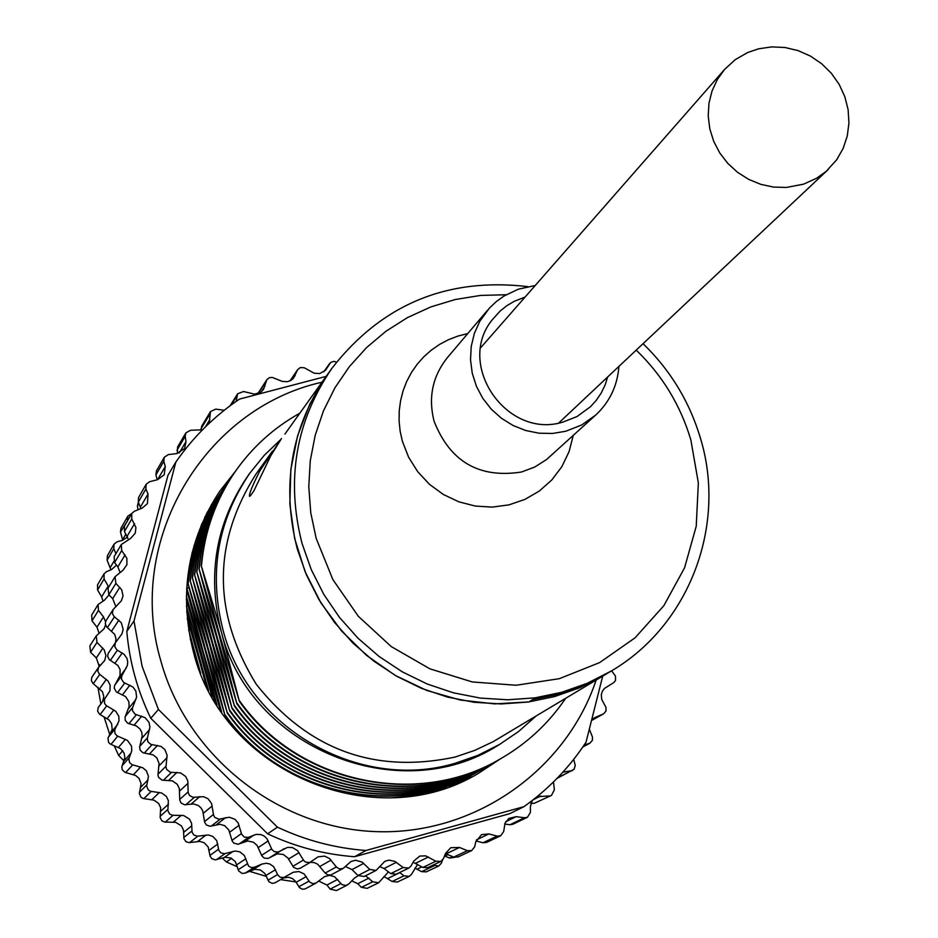 <?xml version="1.0" encoding="UTF-8"?>
<svg xmlns="http://www.w3.org/2000/svg" width="938" height="938" viewBox="0 0 938 938"><rect width="100%" height="100%" fill="white"/><g stroke="black" fill="none" stroke-linecap="round" stroke-linejoin="round"><path stroke-width="1.41" d="M284.906 434.095L327.186 374.919L309.798 404.09L297.557 435.947L290.839 469.575L289.842 504.046L294.626 538.389L305.061 571.617L320.866 602.794L341.596 631.016L366.664 655.474L395.355 675.489L426.86 690.474L460.241 700.018L494.584 703.875L528.891 701.941L532.678 699.584L557.618 694.437L581.607 686.241L577.597 688.656L603.873 675.442L580.036 687.636L554.698 696.547L528.305 702.023L501.291 703.946L474.147 702.281L447.344 697.04L421.35 688.304L396.645 676.228L373.652 661.009L352.782 642.929L334.42 622.304L318.873 599.499L306.433 574.912L297.299 548.988C281.13 485.603 291.085 427.576 327.186 374.919L332.158 367.977C295.775 421.068 285.738 479.564 302.059 543.489L311.264 569.636L323.821 594.422L339.497 617.427L358.023 638.227L379.069 656.459L402.25 671.807L427.165 683.99L453.371 692.807L480.408 698.095L507.775 699.783L535.012 697.849L561.628 692.326L587.165 683.345L611.189 671.057C689.266 625.494 726.997 525.456 700.522 438.48C689.665 401.933 670.518 370.334 643.058 343.683M279.383 441.587L270.824 455.645L281.517 438.515L259.896 470.806C252.357 485.767 248.898 494.279 249.496 496.331C248.969 494.08 252.439 485.567 259.896 470.806L272.383 451.225L256.074 473.948C212.398 542.996 212.469 613.112 256.285 684.294C308.344 749.837 374.579 774.096 455 757.072L474.64 750.435L493.341 741.571L611.189 671.057M250.294 495.874L253.717 491.195L270.824 455.645L253.717 491.195L250.235 495.956M280.884 439.394L264.282 455.293L249.813 473.186C217.534 520.871 208.611 573.153 223.021 630.055C248.031 728.158 359.582 791.883 455.012 763.321L477.934 755.348L499.555 744.444L518.585 731.499L535.797 716.269M190.226 638.602L196.581 660.868L193.263 646.892M187.26 618.705L198.727 658.37L195.397 644.3M186.439 606.276L200.896 655.85L197.543 641.674M186.369 596.298L203.089 653.294L199.7 639.013M186.709 587.669L205.293 650.726L201.881 636.327M212.152 662.369L207.521 648.123L225.003 715.506L205.727 650.21L187.999 583.436L207.521 648.123L204.097 633.631M214.45 659.86L209.772 645.496L227.348 713.208L207.966 647.607L190.144 580.516L209.772 645.496L206.313 630.899M216.76 657.339L212.047 642.847L229.704 710.887L210.218 644.981L192.313 577.562L212.047 642.847L208.564 628.143M219.093 654.747L214.345 640.173L232.085 708.542L212.504 642.331L194.506 574.584L214.345 640.173L210.839 625.353M221.45 652.156L216.666 637.477L234.488 706.185L214.802 639.646L196.71 571.582L216.666 637.477L213.125 622.539M223.83 649.542L219 634.745L236.904 703.793L217.124 636.949L198.95 568.545L219 634.745L215.447 619.701M498.981 744.784L498.043 745.347C399.94 808.122 250.587 748.923 221.368 631.989L239.354 701.378L219.469 634.205L201.201 565.473L221.368 631.989C206.899 575.416 215.681 523.463 247.726 476.141L249.813 473.186M199.876 671.362L196.581 660.868L198.493 667.715M203.218 672.206L198.727 658.37L206.313 686.053M200.709 673.461L188.667 629.844M205.422 669.779L200.896 655.85L212.023 696.922M208.541 690.485L186.697 611.693M207.638 667.317L203.089 653.294L217.065 705.341M214.802 701.671L186.334 599.335M209.889 664.866L205.293 650.726L221.743 712.388M220.465 710.523L203.523 652.789L186.615 589.299M209.197 509.475L207.052 512.664M456.923 783.711L458.143 783.019M208.388 510.671L207.251 512.3M456.888 783.722L460.206 781.823M210.569 507.493L207.005 512.769M456.161 784.016L463.56 779.912M212.609 504.515L206.325 514.13M454.109 784.825L466.948 777.965M214.99 501.056L204.707 517.459M449.314 786.63L470.126 776.16M217.241 497.785L201.072 525.655M437.167 790.535L473.573 774.19M219.504 494.49L211.12 507.54L202.772 523.533L195.995 540.288L191.973 553.279M456.325 783.945L461.637 781.014M211.507 506.121L206.466 513.848M454.52 784.672L465.014 779.091M213.712 502.897L205.023 516.791M450.275 786.279L468.25 777.239M215.834 499.825L201.799 523.932M439.77 789.773L471.837 775.175M218.191 496.378L204.132 520.449L193.873 546.186M220.465 493.071L220.254 493.376C201.869 520.438 191.118 550.465 187.999 583.436M403.786 796.948C429.182 793.771 452.913 785.915 475.003 773.369L475.308 773.193M222.763 489.73L222.587 489.988C204.097 517.19 193.275 547.37 190.144 580.516M225.003 715.506C280.825 794.803 397.079 820.035 478.603 771.317L478.814 771.2M225.073 486.353L224.944 486.552C206.337 513.895 195.467 544.228 192.313 577.562M227.348 713.208C283.44 792.891 400.245 818.241 482.155 769.289L484.371 768.011M229.704 710.887C286.055 790.933 403.375 816.423 485.661 767.284L485.907 767.143M391.498 797.804C421.537 796.022 449.536 787.791 475.496 773.088L477.055 772.197M221.79 491.172L220.582 492.896C202.186 519.98 191.422 550.031 188.304 583.026M225.343 715.178C281.201 794.533 397.524 819.777 479.107 771.024L480.819 770.039M224.088 487.807L222.916 489.507C204.414 516.732 193.591 546.924 190.449 580.094M227.676 712.88C283.804 792.622 400.702 817.983 482.66 768.996M226.421 484.418L225.284 486.06C206.665 513.426 195.772 543.782 192.618 577.14M230.033 710.558C286.43 790.652 403.832 816.166 486.165 766.991L487.959 765.959M232.425 708.213C289.092 788.706 407.092 814.336 489.812 764.904L491.324 764.036M231.147 477.536L229.974 479.224C211.191 506.837 200.204 537.474 197.027 571.148M234.828 705.845C291.753 786.689 410.234 812.472 493.341 762.899L495.229 761.797M233.55 474.053L232.296 475.847C213.465 503.565 202.456 534.32 199.266 568.111M237.255 703.453C294.497 784.743 413.658 810.62 497.152 760.718L498.922 759.686M299.609 413.318C273.521 427.927 251.912 447.555 234.793 472.224C215.81 500.095 204.73 531.037 201.529 565.039M239.706 701.038C297.205 782.667 416.835 808.72 500.716 758.678C527.004 743.506 548.636 723.409 565.614 698.388M228.602 481.241L227.571 482.73C208.893 510.202 197.977 540.675 194.823 574.162M232.085 708.542C288.716 788.987 406.635 814.594 489.296 765.209L489.507 765.08M229.775 479.517L229.646 479.717C210.862 507.306 199.888 537.931 196.71 571.582M234.488 706.185C291.378 786.97 409.765 812.73 492.813 763.192L493.142 763.004M232.167 476.047L231.956 476.34C213.137 504.046 202.127 534.777 198.95 568.545M236.904 703.793C294.11 785.024 413.177 810.889 496.624 761.023M234.441 472.717C215.482 500.575 204.402 531.494 201.201 565.473M239.354 701.378C296.818 782.96 416.355 808.99 500.189 758.983L500.517 758.783M227.418 482.953L227.231 483.211C208.576 510.671 197.66 541.12 194.506 574.584M535.223 285.504L518.245 289.221L504.023 296.021L496.354 301.532L489.495 308.016L479.822 321.242L474.37 333.365L471.239 346.356L470.513 359.782L472.248 373.207L476.363 386.175L482.742 398.263L491.172 409.074L501.373 418.231L513.004 425.453L525.667 430.495L538.975 433.192L552.459 433.462L565.673 431.281L581.724 424.973L595.724 415.042C609.712 401.933 617.439 385.717 618.916 366.395M607.695 376.935L605.022 385.201L601.223 392.999L596.392 400.174L590.612 406.611L576.952 416.589L563.023 422.053C506.872 439.652 455.211 364.694 492.356 319.67L500.071 311.099L506.837 305.694L514.294 301.286L525.069 297.076M573.247 435.478L569.061 451.682L561.827 466.702L551.79 479.986L539.327 491.031L524.893 499.426L509.017 504.855L492.298 507.106L475.355 506.074L458.834 501.818L443.334 494.467L429.463 484.313L417.738 471.732L408.593 457.193L402.379 441.247L400.139 431.21L399.096 421.01L399.236 410.797L400.573 400.714L403.07 390.876L406.705 381.449L411.43 372.538L417.176 364.261L423.847 356.745L431.374 350.085L439.652 344.375L448.552 339.673L457.967 336.062L467.757 333.565M487.408 310.372L447.496 357.495C432.535 376.232 428.068 397.489 434.106 421.279C450.076 461.719 479.224 478.626 521.551 472.002L534.695 467.065L546.514 459.573L595.724 415.042M758.643 48.799L771.704 46.9L785 47.51L798.062 50.605L810.42 56.081L821.641 63.725L831.338 73.27L839.158 84.373L844.81 96.649L848.116 109.664L848.949 122.96L847.26 136.045L843.121 148.474L836.673 159.777L826.378 171.185L816.693 178.197L803.573 184.165L786.337 187.459L773.475 187.072L760.777 184.34L748.676 179.369L737.561 172.322L727.829 163.423L719.786 152.988L713.712 141.345L709.82 128.905L708.213 116.066L708.964 103.286L712.036 90.974L717.312 79.531L724.64 69.365L735.216 59.68L747.68 52.505L758.643 48.799M408.78 868.096L396.27 874.181L390.759 873.618L403.176 867.521L408.78 868.096L411.114 865.868L413.775 861.061L419.755 856.089L425.664 855.855L435.877 861.225L440.825 861.424L443.51 858.54L445.503 853.439L450.779 847.706L459.479 847.448L467.359 850.684L471.626 850.59L474.546 847.014L475.859 841.703L481.546 834.632L488.874 833.929L497.07 836.098L500.669 835.781L503.683 831.525L505.054 823.095L508.865 818.417L516.135 816.67L524.506 817.748L527.437 817.279L530.451 812.343L530.345 806.856L532.221 800.536M413.119 862.245L422.874 867.439L435.877 861.225M440.825 861.424L427.728 867.638L422.874 867.439M445.421 853.674L453.781 857.086L467.359 850.684M471.626 850.59L457.99 856.992L453.781 857.086M476.07 840.94L482.964 842.758L497.07 836.098M500.669 835.781L486.505 842.441L482.964 842.758M504.714 824.068L509.92 824.737L524.506 817.748M527.437 817.279L512.793 824.279L509.92 824.737M530.849 803.35L534.191 803.327L551.485 795.412L554.381 789.808L553.467 781.964M551.485 795.412L534.191 803.327M556.996 778.423L574.044 769.301L575.275 765.385L573.669 759.405M201.002 430.179L201.717 426.098L210.464 411.606L209.186 423.273M177.376 453.488L177.587 446.992L185.888 432.864L185.22 436.264L185.982 441.634L184.598 448.516L176.754 453.582L168.301 454.613L164.326 457.216L163.822 461.285L165.276 466.538L164.209 474.769L157.701 479.635L149.459 481.769L146.164 484.266L145.894 488.991L148.028 494.033L147.418 503.624L142.236 508.068L134.345 511.269L131.719 513.543L131.766 518.925L135.916 527.519L135.26 533.147L130.652 538.4L121.283 544.544L121.694 550.571L126.841 558.227L126.935 564.653L123.159 570.093L115.034 576.729L115.878 583.377L121.717 589.803L123.03 595.9L121.354 600.824L113.123 609.548L112.361 613.417L114.002 616.418L121.295 622.715L123.171 629.41L121.928 633.912L115.257 642.964L114.799 646.692L116.875 649.858L124.215 654.419L126.982 658.417L127.756 661.994L127.298 665.617L121.776 675.864L121.471 679.112L123.605 682.395L133.02 687.097L135.869 691.06L136.596 697.063L132.469 707.979L132.41 710.605L135.142 714.228L145.085 717.664L148.99 722.319L149.939 727.102L147.278 738.487L147.841 741.712L150.748 744.338L161.055 746.449L164.842 749.556L167.093 755.184L165.967 766.85L166.601 769.406L170.165 772.197L180.647 772.947L185.63 776.441L187.776 780.826L188.186 792.551L189.57 795.53L193.052 797.312L203.534 796.679L207.978 798.695L211.613 803.561L213.559 815.145L214.837 817.467L219 819.237L229.282 817.221L234.981 819.308L238.182 822.989L241.629 834.234L244.302 837.083L248.195 837.435L256.238 834.363L261.092 834.621L264.399 836.192L267.013 838.771L271.891 849.476L274.295 851.704L278.176 852.009L287.532 847.377L292.386 847.542L297.581 850.637L303.771 860.556L305.612 862.139L309.739 862.526L318.029 856.863L324.548 856.113L329.519 858.516L336.719 867.357L339.533 868.94L343.214 868.412L350.918 861.541L355.631 860.24L362.162 862.128L369.807 869.444L376.044 870.441L384.897 861.295L389.024 860.134L394.875 861.389L403.176 867.521M157.267 479.752L155.919 474.909L156.423 470.923L164.326 457.216M140.923 508.595L138.308 502.123L138.578 497.48L146.164 484.266M128.459 539.643L124.437 531.518L124.402 526.23L131.719 513.543M120.076 572.438L117.871 566.857L114.542 562.589L114.143 556.668L121.283 544.544M115.866 606.628L112.689 598.62L108.831 594.798L107.999 588.267L115.034 576.729M115.55 642.483L115.984 638.825L114.741 634.405L106.58 626.819L105.302 623.723L105.842 620.979L113.123 609.548M310.853 862.034L300.137 868.26L297.276 868.975L293.571 867.275L287.884 858L283.147 854.401L277.249 853.885L268.057 858.422L264.246 858.129L261.89 855.937L257.106 845.443L253.518 842.265L247.726 840.976L237.994 844.259L233.726 843.074L232.19 840.987L228.813 829.954L224.651 825.686L220.078 824.291L209.983 826.272L206.372 824.983L204.648 822.263L202.749 810.889L200.92 807.782L198.164 805.437L193.615 803.96L184.528 804.769L181.104 803.022L179.756 800.091L179.357 788.588L177.247 784.285L172.358 780.85L162.075 780.123L158.569 777.379L157.947 774.87L159.061 763.426L156.845 757.892L153.129 754.856L143.022 752.78L140.161 750.212L139.621 747.035L142.224 735.861L141.732 732.297L140.079 729.096L136.432 725.989L127.709 723.233L125.211 720.314L125.082 717.101L129.139 706.384L128.834 701.624L125.633 696.606L116.394 691.986L114.202 688.129L114.6 685.584L120.029 675.524L120.099 669.603L117.836 665.394L109.312 659.649L107.647 656.33L108.21 653.294L115.585 642.413M310.396 862.303L314.242 862.597L317.736 864.238L325.169 873.067L336.367 866.947M343.214 868.412L330.915 874.92L327.772 874.896L325.169 873.067M345.407 866.524L351.996 869.585L357.999 875.517L369.807 869.444M376.044 870.441L364.132 876.491L357.999 875.517M379.632 866.548L384.064 868.529L390.759 873.618M211.273 504.808L216.971 498.172M471.908 775.14L464.861 780.252M500.189 758.983L479.072 772.935C375.681 836.344 222.986 772.525 193.498 652.215C178.759 594.129 187.494 540.476 219.727 491.254L235.391 471.345M523.967 806.657L365.961 850.485C335.136 848.187 305.612 840.401 277.413 827.152L158.416 709.468L142.095 666.285L133.993 621.015L126.818 631.426C129.444 661.747 137.44 690.708 150.784 718.285L267.611 833.823C295.306 846.838 324.302 854.471 354.576 856.722L509.815 813.645L523.967 806.657C548.707 789.01 569.401 767.53 586.027 742.216L602.7 676.146M133.993 621.015L175.852 462.071L167.961 475.285L126.818 631.426M175.852 462.071C193.193 437.049 214.415 416.05 239.518 399.084L326.131 376.384M158.416 709.468L150.784 718.285M365.961 850.485L354.576 856.722M277.413 827.152L267.611 833.823M202.491 429.815L190.531 430.261L185.888 432.864M224.205 410.293L215.763 409.109L210.464 411.606M336.566 362.08L333.881 361.365L330.762 362.373L325.463 370.287L319.776 373.559L314.207 373.218L304.275 367.766L300.348 367.555L297.698 369.572L293.535 378.166L291.226 380.207L287.403 381.719L282.221 381.403L272.372 377.439L269.241 377.721L266.849 379.702L263.496 389.422L260.893 392.154L254.608 394.159L243.54 391.521L237.607 393.784L236.177 401.37M591.855 719.903L594.516 717.769L603.626 713.806L605.948 711.121L606.042 707.522L601.75 699.502L601.293 694.73L602.325 691.318L604.424 688.469L613.956 682.465L615.516 680.46L615.469 676.04L611.588 670.811M584.245 744.913L589.896 743.224L592.394 740.293L592.429 736.916L589.416 729.365M562.859 772.185L572.426 770.59M537.04 796.702L549.211 795.952M432.934 865.176L438.738 866.009L441.317 863.241L442.537 860.134M417.621 864.437L411.548 874.239L409.273 876.385L403.973 875.822L399.647 872.539M388.473 871.883L378.624 882.764L372.749 881.779L365.515 875.787M358.187 875.693L354.376 878.167L348.69 884.03L345.888 885.507L342.018 884.628L334.526 876.69L329.555 875.365L324.571 876.608L315.954 883.115L312.647 883.655L309.704 882.06L304.1 873.911L298.882 871.519L293.207 872.27L283.874 877.522L280.192 877.218L277.906 875.095L273.673 866.689L269.863 864.015L266.451 863.253L261.89 864.074L254.35 867.275L245.111 873.126L242.063 873.419L238.651 870.91L235.321 861.612L230.924 858L225.284 857.297L215.165 859.865L211.718 858.633L210.065 856.031L208.177 846.979L204.273 842.816L199.923 841.409L189.007 842.617L186.064 841.738L183.942 838.736L183.461 830.013L181.444 825.897L175.676 822.309L164.678 822.063L161.864 820.809L160.163 817.549L160.644 807.712L158.71 803.561L154.102 800.196L143.221 798.508L141.04 797.335L139.328 793.454L141.11 783.769L139.094 778.434L135.6 775.468L125.024 772.373L122.315 769.887L121.823 766.85L124.86 757.505L124.062 753.003L120.486 748.571L110.403 744.115L108.585 742.427L107.952 738.241L112.185 729.377L111.622 723.737L109.019 719.974L99.604 714.252L97.646 711.203L98.185 707.627L105.033 698.294M105.537 624.942L104.036 628.812L96.239 635.917L96.989 642.389L104.153 649.764L105.947 655.592L104.681 660.528L98.584 667.328L97.751 671.08L99.322 674.023L107.999 680.976L110.121 685.057L110.004 690.755L104.47 699.314L104.599 703.57L106.193 705.493L115.773 711.321L118.798 716.257L118.997 720.9L114.682 729.916L115.022 733.622L117.18 735.896L127.451 740.434L131.484 746.05L131.777 750.693L128.823 759.053L129.643 762.688L132.07 764.669L142.846 767.823L146.398 770.848L148.45 776.265L146.645 786.126L148.38 790.089L150.608 791.285L161.688 792.997L166.378 796.421L168.348 800.653L167.855 810.667L169.59 813.985L172.463 815.263L183.649 815.521L189.535 819.167L191.587 823.353L192.079 832.24L193.732 834.914L197.238 836.192L208.342 834.972L212.774 836.403L216.748 840.636L218.871 850.461L220.852 852.888L224.499 853.709L235.332 851.024L239.905 851.868L244.384 855.538L248.523 866.032L251.255 867.568L254.35 867.275M105.56 621.671L103.485 616.876L98.443 610.392L92.018 620.827L91.678 615.082L98.091 604.541L98.443 610.392M108.972 594.938L104.493 600.156L98.091 604.541M108.749 587.047L104.083 578.969L97.564 589.955L97.552 584.843L104.071 573.775L104.083 578.969M116.523 565.133L111.423 569.647L106.569 571.617L104.071 573.775M115.913 553.654L113.803 548.671L107.12 560.174L107.389 555.706L114.073 544.122L113.803 548.671M127.615 537.028L122.292 540.405L117.227 541.73L114.073 544.122M127.591 520.696L120.486 531.998L120.967 528.188L127.885 516.123L127.404 520.004M131.683 513.602L127.885 516.123M222.294 858.059L226.363 861.94L237.349 866.771M249.402 871.308L266.345 876.397M280.603 879.598L296.009 881.978M114.19 745.71L118.645 755.43L124.062 760.976M104.036 716.82L109.805 734.7M438.738 866.009L426.286 871.848L421.666 871.66L414.924 868.142M454.766 857.379L449.572 858.024L444.518 855.96M137.968 509.791L137.429 505.922L138.355 502.217M122.761 540.276L120.486 531.998M110.907 569.858L107.12 560.174M102.981 601.012L101.632 596.885L97.564 589.955M99.123 633.326L96.966 627.194L92.018 620.827M99.299 666.484L96.321 657.937L90.576 652.262L89.849 645.895L96.239 635.917M102.559 701.647L103.813 696.664L102.465 691.705L92.874 683.333L91.326 680.449L91.854 677.224L98.584 667.328M284.988 877.053L275.244 882.717L272.278 883.385L268.995 881.802L264.821 873.454L260.354 869.936L254.714 869.327L245.111 873.126M315.954 883.115L305.12 888.919L302.388 889.212L299.48 887.641L295.599 881.38L292.468 878.566L288.482 877.241L283.335 878.015M347.33 885.026L336.461 890.561L330.153 889.118L326.963 885.026L318.674 881.063M378.624 882.764L367.204 888.333L361.435 887.36L357.753 883.713L351.797 880.829M409.273 876.385L397.313 882.048L392.119 881.497L383.97 876.514M97.915 687.202L100.858 703.946M99.358 664.573L98.678 667.199M118.645 755.43L122.726 750.717M226.363 861.94L231.639 858.34M189.148 587.985L186.791 587.95M506.18 294.731L480.537 295.435L455.258 299.515L430.812 306.925L407.596 317.536L386.046 331.173L366.524 347.623L349.393 366.594L334.96 387.757L323.504 410.762L315.227 435.197L310.279 460.628L308.778 486.611L310.748 512.676L316.165 538.353L332.896 579.625L358.363 616.336L391.263 646.587L429.897 668.829L472.26 681.938L516.17 685.256L559.376 678.666L599.699 662.556L635.108 637.793L663.858 605.678L684.552 567.853L696.231 526.241L698.353 482.894L690.86 439.957C680.554 405.286 662.345 375.341 636.21 350.12M321.945 382.212C203.687 408.534 125.211 541.449 160.844 660.903C186.955 756.122 277.683 828.09 375.587 831.607C473.538 835.453 565.696 771.224 596.158 680.062M415.593 863.265L428.455 856.98M446.054 853.908L459.479 847.448M476.469 839.885L488.874 833.929M505.758 821.711L516.135 816.67M533.23 799.751L540.816 795.987M557.582 777.813L570.773 771.106M582.99 746.754L588.853 743.646M593.59 718.356L595.501 717.289M591.726 720.384L603.134 714.053M323.739 371.835L329.344 363.967M325.533 370.217L326.705 368.575M290.229 380.769L297.194 370.51M292.773 378.987L295.177 375.446M258.161 393.573L266.181 381.203M261.256 391.873L264.833 386.386M231.229 404.923L236.857 395.895M200.99 428.795L209.713 414.35M205.41 426.896L209.76 419.743M176.942 450.334L185.22 436.264M179.24 452.972L185.982 441.634M155.919 474.909L163.822 461.285M157.584 479.67L165.276 466.538M138.308 502.123L145.894 488.991M140.407 507.071L148.028 494.033M124.437 531.518L131.766 518.925M127.169 536.173L134.544 523.662M114.542 562.589L121.694 550.571M117.871 566.857L125.082 554.921M108.831 594.798L115.878 583.377M112.689 598.62L119.818 587.27M107.413 627.592L114.448 616.794M111.739 630.887L118.856 620.147M110.332 660.399L117.414 650.21M115.046 663.107L122.233 652.965M119.079 677.717L126.337 667.856M114.882 684.998L122.069 675.278M117.531 692.631L124.766 683.04M122.573 694.695L129.901 685.15M128.483 708.694L135.928 699.408M125.293 716.48L132.68 707.346M128.916 723.714L136.373 714.721M134.181 725.109L141.744 716.14M141.884 738.241L149.588 729.518M139.739 746.402L147.407 737.831M144.288 753.108L152.038 744.666M149.681 753.8L157.537 745.382M159.038 765.83L167.07 757.634M157.994 774.213L166.014 766.182M163.364 780.275L171.49 772.361M168.805 780.264L177.024 772.337M179.639 790.98L188.069 783.265M179.709 799.434L188.151 791.883M185.83 804.745L194.389 797.3M191.211 804.018L199.864 796.55M203.347 813.234L212.223 805.941M204.519 821.618L213.43 814.489M211.273 826.085L220.313 819.038M216.502 824.654L225.636 817.584M229.716 832.194L239.108 825.276M231.979 840.366L241.406 833.601M239.249 843.907L248.816 837.212M244.232 841.796L253.893 835.055M258.29 847.542L268.221 840.917M261.596 855.35L271.586 848.878M269.253 857.907L279.383 851.481M273.908 855.163L284.12 848.679M288.552 859.009L299.058 852.607M292.844 866.313L303.431 860.052M319.975 866.395L331.067 860.134M351.996 869.585L363.686 863.394M384.064 868.529L396.34 862.327M434.048 865.809L421.666 871.66M421.866 866.864L417.199 869.104M403.973 875.822L392.119 881.497M399.787 872.633L388.004 878.367M372.749 881.779L361.435 887.36M369.009 878.074L357.753 883.713M340.916 883.573L330.153 889.118M337.668 879.398L326.963 885.026M309.012 881.145L298.812 886.738M306.339 876.584L296.185 882.259M277.625 874.533L267.975 880.254M275.561 869.655L265.946 875.459M261.89 864.074L252.521 869.983M247.292 863.828L238.17 869.749M245.873 858.727L236.786 864.742M233.023 851.387L224.17 857.531M225.12 853.568L216.397 859.677M218.542 849.23L209.948 855.421M217.804 843.989L209.221 850.262M206.008 835.031L197.637 841.468M197.871 836.145L189.628 842.57M191.915 830.986L183.789 837.493M191.868 825.686L183.742 832.299M181.327 815.263L173.389 822.063M173.096 815.298L165.299 822.098M167.855 809.4L160.163 816.306M168.512 804.159L160.797 811.147M159.413 792.446L151.862 799.645M151.241 791.402L143.842 798.625M146.809 784.872L139.492 792.211M148.145 779.759L140.806 787.193M140.653 766.979L133.454 774.636M132.68 764.869L125.622 772.572M129.151 757.822L122.151 765.654M131.144 752.944L124.109 760.859M125.387 739.308L118.458 747.457M117.754 736.178L110.965 744.385M115.175 728.744L108.433 737.092M117.801 724.183L111.001 732.601M113.873 709.937L107.155 718.614M106.721 705.833L100.12 714.592M106.322 679.37L99.745 688.598M99.756 674.387L93.296 683.696M102.84 648.17L96.321 657.937M96.989 642.389L90.576 652.262M103.485 616.876L96.966 627.194M108.233 586.027L101.632 596.885M113.861 561.44L110.238 567.549M125.927 534.05L122.62 539.702M138.871 503.436L137.429 505.922M452.597 856.593L449.572 858.024M447.836 854.635L444.835 856.077M498.043 745.335L499.555 744.444M527.754 286.618C447.121 277.261 381.93 304.381 332.158 367.977M828.148 169.579L558.72 423.015M724.64 69.365L480.737 347.67M589.896 743.224L582.838 746.965M603.626 713.806L591.714 720.431M329.613 363.545L323.68 371.882M297.698 369.572L290.03 380.875M266.849 379.702L257.774 393.702M237.607 393.784L230.173 405.697M275.244 882.717L285.023 877.03M98.525 707.111L105.079 698.224"/></g></svg>
